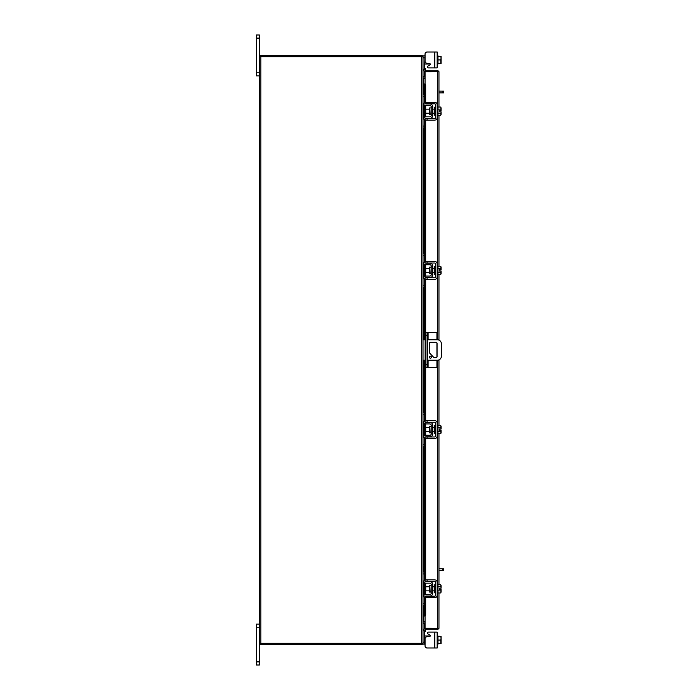 <?xml version="1.0" encoding="UTF-8"?>
<svg xmlns="http://www.w3.org/2000/svg" width="700" height="700" viewBox="0 0 700 700"><rect width="100%" height="100%" fill="white"/><g stroke="black" fill="none" stroke-linecap="round" stroke-linejoin="round"><path stroke-width="1.05" d="M431.445 357.166A1.024 1.024 0 0 0 430.421 356.142A1.024 1.024 0 0 0 429.398 357.166A1.024 1.024 0 0 0 430.421 358.19A1.024 1.024 0 0 0 431.445 357.166M427.595 360.229L437.325 360.229A4.095 4.095 0 0 0 441.42 356.134L441.42 343.866A4.095 4.095 0 0 0 437.325 339.771L427.595 339.771M425.959 339.771L425.136 339.771L425.136 360.229L425.959 360.229M423.01 339.771L425.136 339.771M425.136 360.229L423.01 360.229M434.009 357.674L429.406 352.817L429.406 343.341A1.015 1.015 0 0 1 430.421 342.326L436.047 342.326A1.015 1.015 0 0 1 437.062 343.341L437.062 356.659A1.015 1.015 0 0 1 436.047 357.674L434.009 357.674M428.085 360.229L428.085 367.342L425.959 367.342L425.959 332.658L436.922 332.658L436.922 339.771M427.595 332.658L427.595 367.342M428.085 367.342L436.922 367.342L436.922 360.229M436.922 342.816L436.922 357.184M430.868 585.55L429.608 585.55L429.608 592.077L430.868 592.077L431.191 585.218M423.01 573.921L423.01 571.952L424.567 571.952L424.567 573.921L423.01 573.921L423.01 580.142A3.027 3.027 0 0 0 426.037 583.161L429.879 583.161A1.312 1.312 0 0 1 431.191 584.474L431.191 593.145A1.312 1.312 0 0 1 429.879 594.457L426.037 594.457A3.027 3.027 0 0 0 423.01 597.485L423.01 603.697L424.567 603.697L424.567 605.666L423.01 605.666L423.01 603.697M425.364 596.173A1.47 1.47 0 0 1 426.037 596.015L429.879 596.015A2.861 2.861 0 0 0 432.749 593.145L432.749 584.474A2.861 2.861 0 0 0 429.879 581.613L426.037 581.613A1.47 1.47 0 0 1 425.364 581.446M425.058 581.236A1.47 1.47 0 0 1 424.567 580.142L424.567 573.921M424.935 596.505L424.567 603.697M424.567 597.485A1.47 1.47 0 0 1 425.058 596.383M432.749 584.474L431.191 584.474M431.191 593.145L432.749 593.145M423.01 597.485L423.176 596.505M423.176 581.122L423.01 580.142L423.176 581.122M437.168 592.9L437.981 592.9L437.981 584.719L437.168 584.719M435.61 592.9L434.787 592.9L434.787 584.719L435.61 584.719M429.608 586.766L425.714 586.766L425.714 590.852L429.608 590.852M437.981 590.879L440.773 590.879L437.981 590.879M437.981 586.74L440.773 586.74L437.981 586.749M441.088 591.815L441.061 589.426L440.773 592.944L437.981 592.944M441.061 589.426L439.442 589.426L439.442 588.201L441.061 588.201L440.773 584.675L437.981 584.675M440.773 584.675L441.088 585.62L440.773 584.675M440.773 592.944L441.088 592.008M441.061 588.201L441.088 585.804M427.096 597.73L425.058 597.73L425.058 596.173L427.096 596.173L427.096 597.73L434.787 597.73A2.371 2.371 0 0 0 437.168 595.359L437.168 582.269A2.371 2.371 0 0 0 434.787 579.889L427.096 579.889L427.096 581.446L434.787 581.446A0.823 0.823 0 0 1 435.61 582.269L435.61 595.359A0.823 0.823 0 0 1 434.787 596.173L427.096 596.173M427.096 581.446L425.058 581.446L425.058 579.889L427.096 579.889M424.725 635.915L424.567 634.988L424.725 635.915L424.567 634.988L424.935 635.968L424.567 634.988L424.935 635.968L426.037 635.968L426.037 637.035M437.981 644.149L437.168 644.149L437.981 644.149L437.981 636.484L441.088 636.528L437.168 635.968M428.584 632.117L437.168 632.117L437.168 647.99L434.787 647.99L434.787 632.117L428.584 632.117A0.98 0.98 0 0 0 428.094 633.955L429.739 634.9A0.98 0.98 0 0 1 429.249 636.738L427.096 636.738A2.047 2.047 0 0 0 425.058 638.776L425.058 645.951L425.058 644.149L425.058 645.951L425.058 644.149L423.01 644.149L423.01 56.674L259.376 56.674L259.376 665L256.296 665L256.296 661.894L259.376 661.894M427.096 647.99L434.787 647.99L427.096 647.99A2.047 2.047 0 0 1 425.058 645.951L425.058 644.149L425.058 645.951M429.739 634.9A0.98 0.98 0 0 1 430.203 635.968A0.98 0.98 0 0 0 430.229 635.758A0.98 0.98 0 0 1 430.203 635.968A0.98 0.98 0 0 0 430.229 635.758A0.98 0.98 0 0 1 430.203 635.968A0.98 0.98 0 0 0 429.739 634.9A0.98 0.98 0 0 1 430.203 635.968L426.037 635.968M423.019 623.429L424.567 623.429L424.567 628.582M424.567 631.951L424.567 644.149M437.981 643.633L440.773 643.633L437.981 643.633L437.981 636.484L440.773 636.475L441.088 638.102L440.773 640.054L437.981 640.054M440.773 643.633L440.773 640.054M441.088 643.589L441.088 642.005M441.088 641.681L441.088 638.426M441.088 638.102L441.088 636.528M425.058 71.505L425.058 70.28L437.526 70.28L437.526 71.505L425.058 71.505A1.435 1.435 0 0 1 423.797 69.379L424.611 67.961L425.67 68.574L425.058 70.28M438.961 592.944L438.961 628.285L425.058 628.267L425.058 615.947M425.058 84.053L425.058 71.733L438.961 71.715L438.961 107.056M438.961 115.325L438.961 266.262M438.961 274.531L438.961 340.113M438.961 359.887L438.961 425.469M438.961 433.738L438.961 584.675M437.745 628.285L438.961 628.285L437.526 629.72L437.526 592.9M437.526 107.1L437.526 71.733L438.961 71.715L437.526 70.28M437.526 629.72L425.058 629.72L425.67 631.426L424.611 632.039L423.797 630.621L424.856 630.009M437.526 628.495L425.058 628.495L425.058 629.72M423.623 94.334L423.623 84.009L424.874 84.009A1.636 0.823 90 0 1 425.67 85.645L424.611 85.645A1.636 0.823 -90 0 0 423.815 84.009L423.815 94.334M424.856 615.991L423.797 615.991A1.636 0.823 -90 0 0 424.611 614.355L425.67 614.355A1.636 0.823 90 0 1 424.874 615.991L425.058 615.991M423.815 605.666L423.815 615.991L423.623 605.666M424.611 614.355L424.611 597.1M424.611 594.808L424.611 582.811M424.611 580.519L424.611 437.894M424.611 435.601L424.611 423.605M424.611 421.312L424.611 360.229M424.611 339.771L424.611 278.688M424.611 276.395L424.611 264.399M424.611 262.106L424.611 119.481M424.611 117.189L424.611 105.192M424.611 102.9L424.611 85.645M425.67 614.355L425.67 597.73M425.67 594.475L425.67 583.144M425.67 579.889L425.67 438.524M425.67 435.269L425.67 423.938M425.67 420.683L425.67 360.229M425.67 339.771L425.67 279.317M425.67 276.062L425.67 264.731M425.67 261.476L425.67 120.111M425.67 116.856L425.67 105.525M425.67 102.27L425.67 85.645M423.797 69.379L424.874 69.965M425.058 628.495A1.435 1.435 0 0 0 423.797 630.621M425.058 621.53L423.22 621.53L423.22 605.666M423.22 94.334L423.22 78.47L425.058 78.47M259.376 643.326L421.575 643.326L421.575 56.674M423.01 643.326L421.575 643.326M425.058 76.729L423.01 76.519M425.058 77.954L423.22 77.954A1.435 1.435 0 0 1 423.01 77.936M421.785 56.674L421.785 55.458L260.592 55.458L260.592 56.674M422.993 56.674A1.435 1.435 0 0 0 421.785 55.466M423.01 622.064A1.435 1.435 0 0 1 423.22 622.046L425.058 622.046M423.01 623.481L425.058 623.271M421.785 643.326L421.785 644.543L260.592 644.543L260.592 643.326M421.785 644.534A1.435 1.435 0 0 0 422.993 643.326M430.868 107.922L429.608 107.922L429.608 114.45L430.868 114.45L431.191 107.599M423.01 96.303L423.01 94.334L424.567 94.334L424.567 96.303L423.01 96.303L423.01 102.515A3.027 3.027 0 0 0 426.037 105.543L429.879 105.543A1.312 1.312 0 0 1 431.191 106.855L431.191 115.526A1.312 1.312 0 0 1 429.879 116.839L426.037 116.839A3.027 3.027 0 0 0 423.01 119.857L423.01 126.079L424.567 126.079L424.567 128.048L423.01 128.048L423.01 126.079M425.364 118.554A1.47 1.47 0 0 1 426.037 118.388L429.879 118.388A2.861 2.861 0 0 0 432.749 115.526L432.749 106.855A2.861 2.861 0 0 0 429.879 103.985L426.037 103.985A1.47 1.47 0 0 1 425.364 103.828M425.058 103.618A1.47 1.47 0 0 1 424.567 102.515L424.567 96.303M424.935 118.878L424.567 126.079M424.567 119.857A1.47 1.47 0 0 1 425.058 118.764M432.749 106.855L431.191 106.855M431.191 115.526L432.749 115.526M423.01 119.857L423.176 118.878M423.176 103.495L423.01 102.515L423.176 103.495M437.168 115.281L437.981 115.281L437.981 107.1L437.168 107.1M435.61 115.281L434.787 115.281L434.787 107.1L435.61 107.1M429.608 109.147L425.714 109.147L425.714 113.234L429.608 113.234M437.981 113.251L440.773 113.251L437.981 113.26M437.981 109.121L440.773 109.121L437.981 109.121M441.088 114.196L441.061 111.799L440.773 115.325L437.981 115.325M441.061 111.799L439.442 111.799L439.442 110.574L441.061 110.574L440.773 107.056L437.981 107.056M440.773 107.056L441.088 107.993L440.773 107.056M440.773 115.325L441.088 114.38M441.061 110.574L441.088 108.185M427.096 120.111L425.058 120.111L425.058 118.554L427.096 118.554L427.096 120.111L434.787 120.111A2.371 2.371 0 0 0 437.168 117.731L437.168 104.641A2.371 2.371 0 0 0 434.787 102.27L427.096 102.27L427.096 103.828L434.787 103.828A0.823 0.823 0 0 1 435.61 104.641L435.61 117.731A0.823 0.823 0 0 1 434.787 118.554L427.096 118.554M427.096 103.828L425.058 103.828L425.058 102.27L427.096 102.27M438.961 568.776L443.704 568.776L443.704 570.483L442.68 570.483L442.68 568.776M438.961 570.483L442.68 570.483M438.961 91.149L443.704 91.149L443.704 92.864L442.68 92.864L442.68 91.149M438.961 92.864L442.68 92.864M259.376 627.2L256.296 627.2L256.296 624.094L259.376 624.094M256.296 627.2L256.296 661.894M259.376 38.106L256.296 38.106L256.296 35L259.376 35L259.376 56.674M259.376 75.906L256.296 75.906L256.296 72.8L259.376 72.8M256.296 38.106L256.296 72.8M437.168 647.99L437.168 645.654M437.168 634.165L437.168 632.117M434.787 52.01L437.168 52.01L437.168 67.882L437.168 65.835L437.168 67.882L434.787 67.882L434.787 52.01L427.096 52.01A2.047 2.047 0 0 0 425.058 54.049L424.567 68.049M426.037 62.965L426.037 64.032L430.203 64.032A0.98 0.98 0 0 1 430.229 64.243A0.98 0.98 0 0 0 430.203 64.032A0.98 0.98 0 0 1 429.739 65.1L428.094 66.045A0.98 0.98 0 0 0 428.584 67.882L434.787 67.882L428.584 67.882M437.168 55.851L439.442 56.367M437.168 52.01L437.168 54.346L437.168 52.01M426.037 64.032L424.935 64.032L424.567 65.013L424.935 64.032L426.037 64.032M424.567 71.418L424.567 76.571L423.019 76.571M423.01 56.892L423.01 55.851L424.567 55.851M424.567 65.013L424.725 64.085M437.168 64.032L437.981 64.032L437.981 56.367L437.981 63.525L440.773 63.516L437.981 63.525M437.981 56.367L440.773 56.367L441.088 57.995L440.773 59.946L437.981 59.946M440.773 63.525L440.773 59.946M441.088 57.995L441.088 56.411M441.088 61.574L441.088 58.319M441.088 63.473L441.088 61.897M430.203 64.032A0.98 0.98 0 0 1 429.739 65.1M425.058 54.049L425.058 61.224A2.047 2.047 0 0 0 427.096 63.262L429.249 63.262A0.98 0.98 0 0 1 430.229 64.243M430.868 267.129L429.608 267.129L429.608 273.665L430.868 273.665L431.191 266.805M423.01 255.509L423.01 253.54L424.567 253.54L424.567 255.509L423.01 255.509L423.01 261.721A3.027 3.027 0 0 0 426.037 264.749L429.879 264.749A1.312 1.312 0 0 1 431.191 266.061L431.191 274.733A1.312 1.312 0 0 1 429.879 276.045L426.037 276.045A3.027 3.027 0 0 0 423.01 279.072L423.01 285.285L424.567 285.285L424.567 287.254L423.01 287.254L423.01 285.285M425.364 277.76A1.47 1.47 0 0 1 426.037 277.594L429.879 277.594A2.861 2.861 0 0 0 432.749 274.733L432.749 266.061A2.861 2.861 0 0 0 429.879 263.2L426.037 263.2A1.47 1.47 0 0 1 425.364 263.034M425.058 262.824A1.47 1.47 0 0 1 424.567 261.721L424.567 255.509M424.935 278.084L424.567 285.285M424.567 279.072A1.47 1.47 0 0 1 425.058 277.97M432.749 266.061L431.191 266.061M431.191 274.733L432.749 274.733M423.01 279.072L423.176 278.084M423.176 262.701L423.01 261.721L423.176 262.701M437.168 274.488L437.981 274.488L437.981 266.306L437.168 266.306M435.61 274.488L434.787 274.488L434.787 266.306L435.61 266.306M429.608 268.354L425.714 268.354L425.714 272.44L429.608 272.44M437.981 272.457L440.773 272.457L437.981 272.466M437.981 268.328L440.773 268.328L437.981 268.336M441.088 273.402L441.061 271.014L440.773 274.531L437.981 274.531M441.088 271.014L439.442 271.014L439.442 269.78L441.061 269.78L440.773 266.262L437.981 266.262M440.773 266.262L441.088 267.207L440.773 266.262M440.773 274.531L441.088 273.586M441.088 269.78L441.088 267.391M427.096 279.317L425.058 279.317L425.058 277.76L427.096 277.76L427.096 279.317L434.787 279.317A2.371 2.371 0 0 0 437.168 276.938L437.168 263.848A2.371 2.371 0 0 0 434.787 261.476L427.096 261.476L427.096 263.034L434.787 263.034A0.823 0.823 0 0 1 435.61 263.848L435.61 276.938A0.823 0.823 0 0 1 434.787 277.76L427.096 277.76M427.096 263.034L425.058 263.034L425.058 261.476L427.096 261.476M430.868 426.335L429.608 426.335L429.608 432.871L430.868 432.871L431.191 426.011M423.01 414.715L423.01 412.746L424.567 412.746L424.567 414.715L423.01 414.715L423.01 420.928A3.027 3.027 0 0 0 426.037 423.955L429.879 423.955A1.312 1.312 0 0 1 431.191 425.267L431.191 433.939A1.312 1.312 0 0 1 429.879 435.251L426.037 435.251A3.027 3.027 0 0 0 423.01 438.279L423.01 444.491L424.567 444.491L424.567 446.46L423.01 446.46L423.01 444.491M425.364 436.966A1.47 1.47 0 0 1 426.037 436.8L429.879 436.8A2.861 2.861 0 0 0 432.749 433.939L432.749 425.267A2.861 2.861 0 0 0 429.879 422.406L426.037 422.406A1.47 1.47 0 0 1 425.364 422.24M425.058 422.03A1.47 1.47 0 0 1 424.567 420.928L424.567 414.715M424.935 437.299L424.567 444.491M424.567 438.279A1.47 1.47 0 0 1 425.058 437.176M432.749 425.267L431.191 425.267M431.191 433.939L432.749 433.939M423.01 438.279L423.176 437.299M423.176 421.916L423.01 420.928L423.176 421.916M437.168 433.694L437.981 433.694L437.981 425.512L437.168 425.512M435.61 433.694L434.787 433.694L434.787 425.512L435.61 425.512M429.608 427.56L425.714 427.56L425.714 431.646L429.608 431.646M437.981 431.664L440.773 431.664L437.981 431.672M437.981 427.534L440.773 427.534L437.981 427.543M441.088 432.609L441.061 430.22L440.773 433.738L437.981 433.738M441.088 430.22L439.442 430.22L439.442 428.986L441.061 428.986L440.773 425.469L437.981 425.469M440.773 425.469L441.088 426.414L440.773 425.469M440.773 433.738L441.088 432.793M441.088 428.986L441.088 426.598M427.096 438.524L425.058 438.524L425.058 436.966L427.096 436.966L427.096 438.524L434.787 438.524A2.371 2.371 0 0 0 437.168 436.152L437.168 423.062A2.371 2.371 0 0 0 434.787 420.683L427.096 420.683L427.096 422.24L434.787 422.24A0.823 0.823 0 0 1 435.61 423.062L435.61 436.152A0.823 0.823 0 0 1 434.787 436.966L427.096 436.966M427.096 422.24L425.058 422.24L425.058 420.683L427.096 420.683M439.442 430.22L439.442 428.986M439.442 271.014L439.442 269.78M425.959 364.796L427.595 364.796M427.595 335.204L425.959 335.204M428.085 332.658L428.085 339.771M423.01 642.18L424.567 642.18M429.879 636.501L429.879 635.968M437.526 584.719L437.526 433.694M437.526 425.512L437.526 360.22M437.526 339.78L437.526 274.488M437.526 266.306L437.526 115.281M423.815 595.429L423.815 582.19M423.815 571.952L423.815 446.46M423.815 436.223L423.815 422.984M423.815 412.746L423.815 360.229M423.815 339.771L423.815 287.254M423.815 277.016L423.815 263.777M423.815 253.54L423.815 128.048M423.815 117.81L423.815 104.571M423.22 596.365L423.22 581.254M423.22 571.952L423.22 446.46M423.22 437.159L423.22 422.047M423.22 412.746L423.22 360.229M423.22 339.771L423.22 287.254M423.22 277.953L423.22 262.841M423.22 253.54L423.22 128.048M423.22 118.746L423.22 103.635M260.811 643.326L260.811 56.674M424.567 57.82L423.01 57.82M429.879 64.032L429.879 63.499M432.749 586.766L434.787 586.766M432.749 590.852L434.787 590.852M423.623 104.335L423.623 118.038M423.623 128.048L423.623 253.54M423.623 263.55L423.623 277.244M423.623 287.254L423.623 339.771M423.623 360.229L423.623 412.746M423.623 422.756L423.623 436.45M423.623 446.46L423.623 571.952M423.623 581.962L423.623 595.665M432.749 109.147L434.787 109.147M432.749 113.234L434.787 113.234M432.749 268.354L434.787 268.354M432.749 272.44L434.787 272.44M432.749 427.56L434.787 427.56M432.749 431.646L434.787 431.646"/></g></svg>
